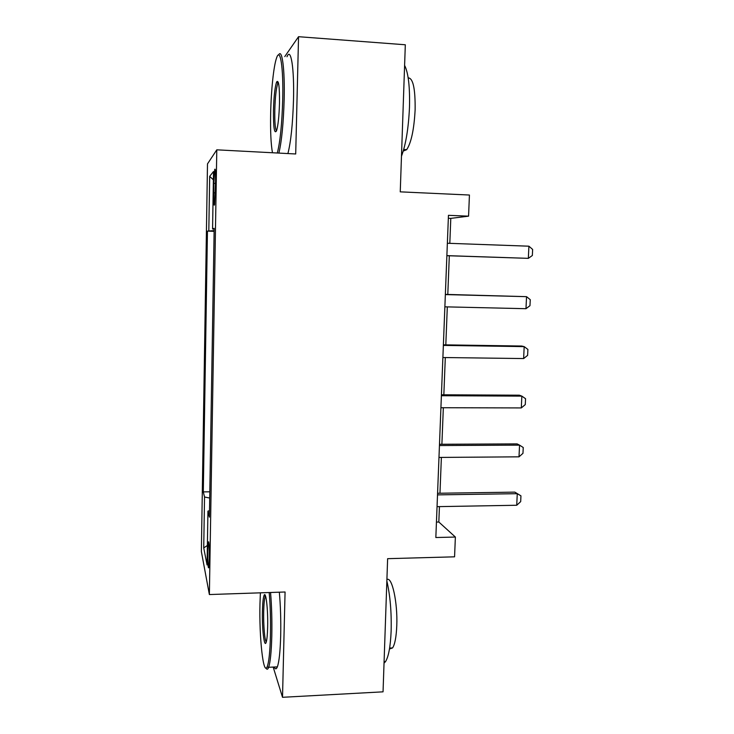 <?xml version="1.0" encoding="UTF-8"?>
<svg xmlns="http://www.w3.org/2000/svg" width="734" height="734" viewBox="0 0 734 734"><rect width="100%" height="100%" fill="white"/><g stroke="black" fill="none" stroke-linecap="round" stroke-linejoin="round"><path stroke-width="1.1" d="M209.3 558.546C209.346 546.371 209.007 540.839 208.291 541.949L207.768 551.161C207.713 563.217 208.052 568.74 208.768 567.721L209.3 558.546M207.493 163.893L201.364 551.518L209.373 594.549L216.796 149.828L207.493 163.893M273.186 667.068L282.517 697.3L383.047 691.832L387.625 558.675L454.566 556.822L455.374 537.049L438.831 522.021L439.437 506.607M216.796 149.828L295.701 153.975L298.545 36.7L284.764 56.591M298.545 36.7L405.315 44.774L400.25 191.849L469.43 195.033L468.567 216.163L448.456 215.328L435.84 537.517L455.374 537.049M213.842 183.344L213.686 192.803C213.612 202.556 213.897 206.548 214.539 204.786L215.539 181.509C215.612 171.728 215.328 167.756 214.695 169.563L213.842 183.344L215.512 183.417M214.135 230.604L207.447 231.1L203.3 491.89L209.814 491.808M208.814 230.54L209.685 176.353L213.511 171.508L212.576 228.99L214.163 229.1M209.502 510.708L207.942 511.121L209.392 517.131L214.172 228.329L212.576 228.99M207.942 511.121L207.061 564.923L203.722 547.922L204.538 497.019L203.3 491.89M282.517 697.3L285.067 591.999L209.373 594.549M449.814 243.349L450.795 218.374L468.567 216.163M439.969 493.23L441.382 457.41M441.896 444.253L443.336 407.728M443.841 394.809L445.309 357.559M445.813 344.87L447.309 306.885M447.795 294.444L449.318 255.781M448.336 218.273L450.795 218.374M436.446 522.067L438.831 522.021M207.447 231.1L214.126 231.348M204.538 497.019L209.713 498.037M213.383 179.821L209.685 176.353M203.722 547.922L207.383 545.445M447.364 243.257L528.911 246.193L532.636 249.432L532.352 255.487L528.342 258.35L446.878 255.698M528.911 246.193L528.342 258.35L446.878 255.625M445.354 294.582L526.544 296.664L530.26 299.674L529.976 305.674L525.975 308.702L444.877 306.83M525.975 308.702L526.544 296.664L445.364 294.38M443.364 345.402L524.186 346.632L527.893 349.43L527.618 355.366L523.626 358.559L442.886 357.522M523.626 358.559L524.186 346.632L521.681 346.035L443.382 344.833M441.391 395.718L521.856 396.121L525.562 398.709L525.278 404.59L521.305 407.93L440.923 407.719M521.305 407.93L521.856 396.121L519.378 395.195L441.428 394.791M439.446 445.547L519.553 445.134L523.241 447.511L522.966 453.337L519.002 456.832L438.978 457.429M519.002 456.832L519.553 445.134L517.094 443.896L439.492 444.272M277.305 153.011C280.159 142.066 281.966 124.248 282.718 99.558C283.553 67.464 280.204 46.701 276.58 57.931C273.654 65.867 271.112 90.484 270.653 113.431C270.314 131.331 270.929 144.442 272.479 152.755M278.599 54.995C282.067 47.958 284.939 69.244 284.159 99.448C283.434 123.596 281.673 141.478 278.874 153.094M279.489 103.274C279.076 116.44 278.103 125.606 276.553 130.771C274.369 134.469 273.342 127.606 273.461 110.201C273.892 96.172 274.966 86.75 276.672 81.914C278.681 79.474 279.617 86.594 279.489 103.274M278.36 82.52L277.755 83.511C276.177 88.374 275.186 97.237 274.8 110.109C274.626 121.917 275.186 128.872 276.479 130.973M404.608 65.381C408.361 72.84 409.985 86.832 409.48 107.357C408.535 128.074 405.874 144.369 401.48 156.232M408.177 77.868C413.058 78.024 415.38 88.713 415.123 109.935C414.049 129.569 411.233 142.818 406.673 149.672L403.232 151.085M286.976 56.747C290.866 46.82 294.371 68.106 293.499 100.044C292.738 124.138 290.875 141.983 287.902 153.562M260.387 592.833L259.983 603.623C259.065 636.736 263.322 676.812 267.222 666.61C268.938 662.096 270.011 651.764 270.442 635.635C270.745 620.34 270.332 605.972 269.204 592.531M270.562 592.485C271.69 606.128 272.103 620.634 271.8 636.011C271.369 651.884 270.323 662.307 268.653 667.289L268.47 667.756C267.662 669.601 266.837 669.692 265.983 668.059M267.653 627.093C267.46 634.543 266.974 639.562 266.213 642.167C264.295 648.847 261.937 628.643 262.423 611.11C262.634 603.036 263.176 597.815 264.047 595.457C265.846 590.255 268.13 609.495 267.653 627.093M265.534 596.054L265.157 596.77C264.368 599.164 263.873 604.054 263.689 611.45C263.35 624.625 264.671 640.681 266.277 641.947M386.855 580.979C390.176 595.393 391.598 612.055 391.139 630.974C390.479 646.48 388.598 656.701 385.506 661.637L384.029 663.169M386.91 579.585C391.928 576.08 397.791 602.357 396.773 625.827C396.287 636.993 394.892 644.351 392.58 647.92L389.47 649.012M279.333 592.191C280.553 605.807 281.003 620.285 280.691 635.644C280.241 651.48 279.131 661.894 277.351 666.867C276.333 669.38 275.278 669.436 274.195 667.013M437.51 494.881L517.268 493.679L514.837 492.129L520.947 495.845L520.681 501.616L516.727 505.258L437.051 506.653M437.574 493.266L514.837 492.129M516.727 505.258L517.268 493.679L520.947 495.845M215.346 192.877L213.686 192.803M208.759 541.94L208.291 541.949M215.227 169.591L214.695 169.563M277.755 83.511L278.608 83.566M403.691 149.507L406.673 149.672M277.874 83.217L276.672 81.914M277.351 666.867L268.653 667.289M265.157 596.77L265.745 596.751M389.626 648.058L392.58 647.92M385.506 661.637L384.084 661.701M265.24 596.558L264.047 595.457M267.222 666.61L268.47 667.756"/></g></svg>
